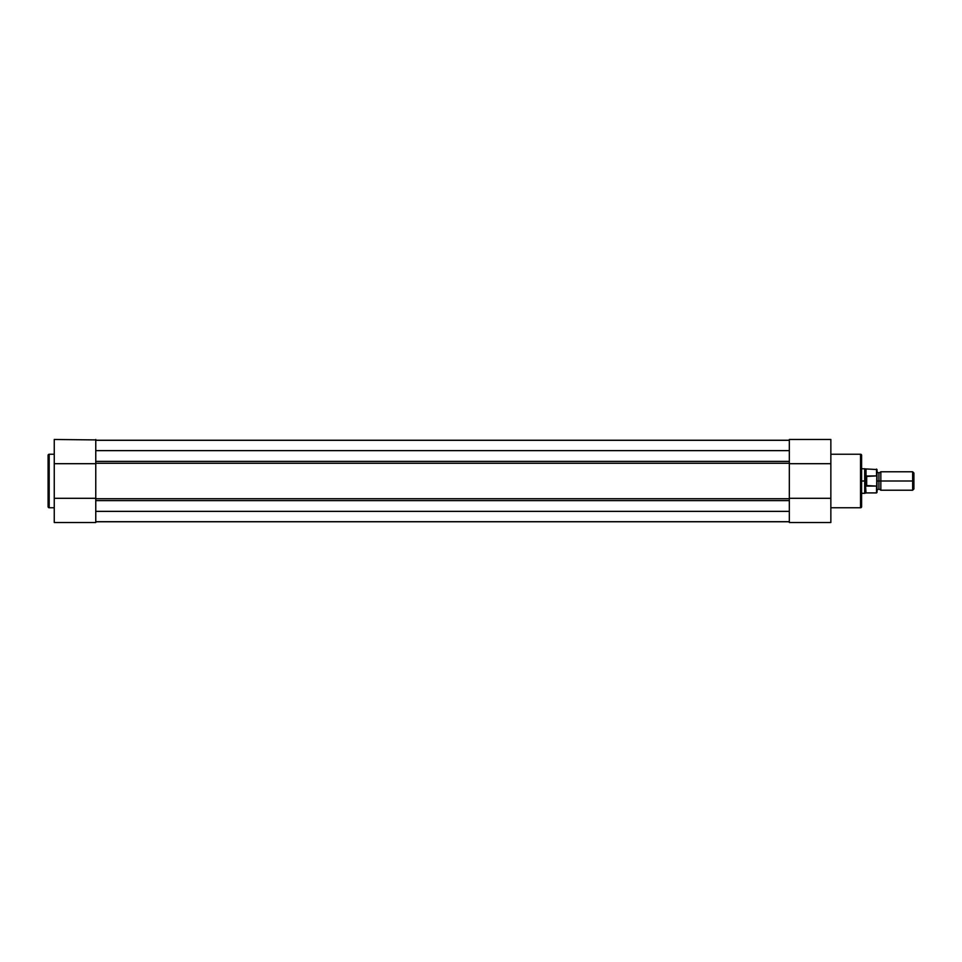 <?xml version="1.0" encoding="UTF-8"?>
<svg xmlns="http://www.w3.org/2000/svg" width="962" height="962" viewBox="0 0 962 962"><rect width="100%" height="100%" fill="white"/><g stroke="black" fill="none" stroke-linecap="round" stroke-linejoin="round"><path stroke-width="1.44" d="M48.1 455.315A1.082 1.082 0 0 1 49.182 454.244L54.257 454.244L49.182 454.244L49.182 507.756L49.182 454.244A1.082 1.082 0 0 0 48.1 455.315L48.1 506.685A1.082 1.082 0 0 0 49.182 507.756L54.257 507.756L49.182 507.756A1.082 1.082 0 0 1 48.1 506.685L48.1 455.447M95.767 439.911L54.257 439.478L54.257 498.304L95.767 498.304L54.257 498.304L54.257 522.522L95.767 522.522L95.767 498.304L95.767 522.522L54.257 522.522L54.257 439.911M95.767 439.478L95.767 463.696L95.767 439.478M54.257 463.696L95.767 463.696L54.257 463.696M789.333 521.753L95.767 521.753L789.333 521.753M789.333 521.693L95.767 521.693L789.333 521.693M789.333 511.363L95.767 511.363L789.333 511.363M95.767 450.637L789.333 450.637L95.767 450.637M789.333 522.089L789.333 440.271L95.767 440.307L789.333 440.307L789.333 439.478L830.855 439.478L830.855 522.089M789.333 440.247L95.767 440.247L789.333 440.247M95.767 494.588L95.767 467.412M789.333 494.588L789.333 467.412M789.333 500.613L95.767 500.613L789.333 500.613M95.767 498.737L789.333 498.737L95.767 498.737M789.333 463.263L95.767 463.263L789.333 463.263M95.767 463.696L95.767 498.304M95.767 461.387L789.333 461.387L95.767 461.387M861.615 506.685A1.082 1.082 0 0 1 860.533 507.756L830.855 507.756L860.533 507.756L860.533 454.244L860.533 507.756A1.082 1.082 0 0 0 861.615 506.685L861.615 455.315A1.082 1.082 0 0 0 860.533 454.244L830.855 454.244L860.533 454.244A1.082 1.082 0 0 1 861.615 455.315L861.615 506.553M830.855 522.522L830.855 498.304L789.333 498.304L789.333 522.522L830.855 522.522M789.333 498.304L830.855 498.304L830.855 439.478L789.333 439.478L789.333 463.696L830.855 463.696L789.333 463.696M876.995 471.777L878.919 473.076L880.831 471.777L880.831 481L912.649 481L912.649 471.777L880.831 471.777L880.831 481L878.919 481L878.919 473.076L878.919 481L880.831 481L880.831 490.223L878.919 488.924L878.919 481L878.919 488.924L876.995 490.223M913.9 473.027L912.649 471.777L912.649 481L913.9 481L913.9 473.027L913.9 481L912.649 481L912.649 490.223L912.649 481L880.831 481L880.831 490.223L912.649 490.223L913.9 488.973L913.9 481L913.9 488.973M876.995 481L878.919 481L876.995 481M865.03 483.333L864.694 481L861.615 481L864.694 481L864.694 468.698L864.778 482.178L866.233 485.954L866.233 476.046L864.778 479.822M861.615 493.302L864.694 493.302L864.694 481L864.694 493.302L866.028 492.917L865.451 484.463L866.028 492.917L876.526 492.917L876.526 486.111L876.995 492.46L876.995 469.54L876.995 477.08L876.526 475.889L866.233 476.046L866.233 485.954L866.69 475.889L866.69 486.111L876.683 486.05L876.791 476.082M876.995 484.535L876.995 486.123M876.995 475.877L876.995 477.465M876.683 475.95L876.526 469.083L876.526 475.889L866.028 476.479L866.028 469.083L866.028 476.479L865.03 478.667M876.526 486.111L866.028 485.521M876.995 492.46L876.887 485.69M876.995 469.54L861.615 468.698"/></g></svg>
